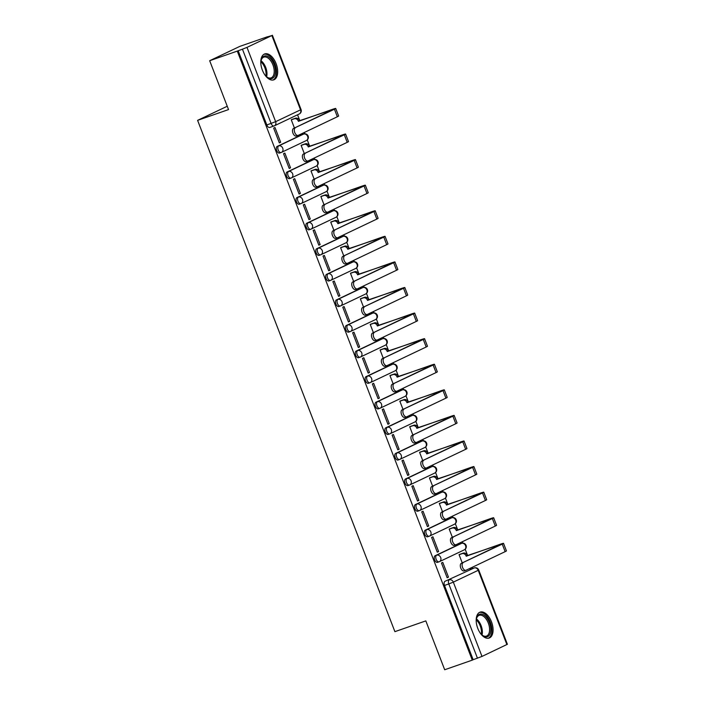 <?xml version="1.0" encoding="UTF-8"?>
<svg xmlns="http://www.w3.org/2000/svg" width="705" height="705" viewBox="0 0 705 705"><rect width="100%" height="100%" fill="white"/><g stroke="black" fill="none" stroke-linecap="round" stroke-linejoin="round"><path stroke-width="1.06" d="M460.233 543.828A3.516 1.939 70.8 0 0 460.118 543.855A3.516 1.939 70.8 0 0 460.012 543.899L435.117 555.743A3.516 1.939 70.8 0 0 434.624 559.858A3.516 1.939 70.8 0 0 437.541 562.343A3.516 1.939 70.8 0 0 437.646 562.299L438.959 561.841M450.363 518.245A3.516 1.939 70.8 0 0 450.248 518.281A3.516 1.939 70.8 0 0 450.142 518.325L425.247 530.16A3.516 1.939 70.8 0 0 424.754 534.275A3.516 1.939 70.8 0 0 427.671 536.761A3.516 1.939 70.8 0 0 427.776 536.716L429.081 536.267M440.484 492.663A3.516 1.939 70.8 0 0 440.378 492.698A3.516 1.939 70.8 0 0 440.264 492.742L415.377 504.577A3.516 1.939 70.8 0 0 414.884 508.693A3.516 1.939 70.8 0 0 417.801 511.178A3.516 1.939 70.8 0 0 417.906 511.134L419.211 510.684M430.614 467.08A3.516 1.939 70.8 0 0 430.508 467.115A3.516 1.939 70.8 0 0 430.394 467.159L405.507 478.995A3.516 1.939 70.8 0 0 405.014 483.11A3.516 1.939 70.8 0 0 407.931 485.595A3.516 1.939 70.8 0 0 408.036 485.551L409.341 485.102M420.744 441.497A3.516 1.939 70.8 0 0 420.629 441.533A3.516 1.939 70.8 0 0 420.524 441.577L395.637 453.412A3.516 1.939 70.8 0 0 395.144 457.527A3.516 1.939 70.8 0 0 398.061 460.021A3.516 1.939 70.8 0 0 398.166 459.977L399.471 459.519M410.874 415.915A3.516 1.939 70.8 0 0 410.759 415.95A3.516 1.939 70.8 0 0 410.654 415.994L385.767 427.829A3.516 1.939 70.8 0 0 385.274 431.945A3.516 1.939 70.8 0 0 388.191 434.439A3.516 1.939 70.8 0 0 388.296 434.395L389.601 433.936M401.004 390.341A3.516 1.939 70.8 0 0 400.889 390.367A3.516 1.939 70.8 0 0 400.784 390.411L375.897 402.255A3.516 1.939 70.8 0 0 375.404 406.371A3.516 1.939 70.8 0 0 378.321 408.856A3.516 1.939 70.8 0 0 378.426 408.812L379.731 408.354M391.134 364.758A3.516 1.939 70.8 0 0 391.019 364.785A3.516 1.939 70.8 0 0 390.914 364.829L366.018 376.673A3.516 1.939 70.8 0 0 365.525 380.788A3.516 1.939 70.8 0 0 368.442 383.273A3.516 1.939 70.8 0 0 368.556 383.229L369.861 382.771M381.264 339.175A3.516 1.939 70.8 0 0 381.149 339.211A3.516 1.939 70.8 0 0 381.044 339.255L356.148 351.09A3.516 1.939 70.8 0 0 355.655 355.205A3.516 1.939 70.8 0 0 358.572 357.691A3.516 1.939 70.8 0 0 358.686 357.646L359.991 357.197M371.394 313.593A3.516 1.939 70.8 0 0 371.279 313.628A3.516 1.939 70.8 0 0 371.174 313.672L346.278 325.507A3.516 1.939 70.8 0 0 345.785 329.623A3.516 1.939 70.8 0 0 348.702 332.108A3.516 1.939 70.8 0 0 348.808 332.064L350.121 331.614M361.515 288.01A3.516 1.939 70.8 0 0 361.409 288.045A3.516 1.939 70.8 0 0 361.304 288.089L336.408 299.925A3.516 1.939 70.8 0 0 335.915 304.04A3.516 1.939 70.8 0 0 338.832 306.525A3.516 1.939 70.8 0 0 338.938 306.481L340.242 306.032M351.645 262.427A3.516 1.939 70.8 0 0 351.539 262.463A3.516 1.939 70.8 0 0 351.425 262.507L326.538 274.342A3.516 1.939 70.8 0 0 326.045 278.457A3.516 1.939 70.8 0 0 328.962 280.951A3.516 1.939 70.8 0 0 329.068 280.907L330.372 280.449M341.775 236.845A3.516 1.939 70.8 0 0 341.669 236.88A3.516 1.939 70.8 0 0 341.555 236.924L316.668 248.759A3.516 1.939 70.8 0 0 316.175 252.883A3.516 1.939 70.8 0 0 319.092 255.369A3.516 1.939 70.8 0 0 319.198 255.325L320.502 254.866M331.905 211.271A3.516 1.939 70.8 0 0 331.791 211.297A3.516 1.939 70.8 0 0 331.685 211.341L306.798 223.185A3.516 1.939 70.8 0 0 306.305 227.301A3.516 1.939 70.8 0 0 309.222 229.786A3.516 1.939 70.8 0 0 309.328 229.742L310.632 229.284M322.035 185.688A3.516 1.939 70.8 0 0 321.921 185.715A3.516 1.939 70.8 0 0 321.815 185.759L296.928 197.603A3.516 1.939 70.8 0 0 296.435 201.718A3.516 1.939 70.8 0 0 299.352 204.203A3.516 1.939 70.8 0 0 299.458 204.159L300.762 203.701M312.165 160.106A3.516 1.939 70.8 0 0 312.051 160.141A3.516 1.939 70.8 0 0 311.945 160.185L287.05 172.02A3.516 1.939 70.8 0 0 286.556 176.135A3.516 1.939 70.8 0 0 289.473 178.621A3.516 1.939 70.8 0 0 289.588 178.576L290.892 178.127M302.295 134.523A3.516 1.939 70.8 0 0 302.181 134.558A3.516 1.939 70.8 0 0 302.075 134.602L277.18 146.437A3.516 1.939 70.8 0 0 276.686 150.553A3.516 1.939 70.8 0 0 279.603 153.038A3.516 1.939 70.8 0 0 279.718 152.994L281.022 152.544M276.096 63.626A13.73 7.561 70.8 0 0 264.727 53.924A13.73 7.561 70.8 0 0 262.375 70.147A13.73 7.561 70.8 0 0 273.751 79.85A13.73 7.561 70.8 0 0 276.096 63.626M491.491 621.828A13.73 7.561 70.8 0 0 480.114 612.125A13.73 7.561 70.8 0 0 477.77 628.349A13.73 7.561 70.8 0 0 489.147 638.051A13.73 7.561 70.8 0 0 491.491 621.828M472.632 568.521L472.174 567.331M467.644 555.584L465.194 549.239M462.833 543.132L462.304 541.748M457.774 530.01L455.315 523.656M452.962 517.549L452.434 516.166M447.895 504.427L445.445 498.074M443.092 491.967L442.564 490.592M438.025 478.845L435.575 472.491M433.223 466.384L432.685 465.009M428.155 453.262L425.705 446.908M423.352 440.801L422.815 439.426M418.285 427.679L415.835 421.326M413.482 415.227L412.945 413.844M408.415 402.097L405.965 395.743M403.613 389.645L403.075 388.261M398.545 376.514L396.095 370.169M393.734 364.062L393.205 362.678M388.675 350.94L386.225 344.586M383.864 338.479L383.335 337.096M378.805 325.357L376.347 319.004M373.994 312.897L373.465 311.522M368.935 299.775L366.477 293.421M364.124 287.314L363.595 285.939M359.056 274.192L356.607 267.838M354.254 261.74L353.725 260.356M349.187 248.609L346.737 242.256M344.384 236.157L343.846 234.774M339.317 223.027L336.867 216.673M334.514 210.575L333.976 209.191M329.446 197.453L326.997 191.099M324.644 184.992L324.106 183.608M319.576 171.87L317.127 165.516M314.774 159.409L314.236 158.026M309.707 146.287L307.257 139.934M304.895 133.827L304.366 132.452M299.837 120.705L297.554 114.8M267.477 36.854L271.874 35.55L246.988 47.385L275.646 121.674L300.541 109.839L271.874 35.55M209.676 60.718L237.277 51.104L472.279 660.136L444.688 669.75L425.829 620.885L394.897 631.654L197.603 120.352L228.535 109.583L209.676 60.718L239.841 46.371L267.442 36.757M506.886 644.582L478.219 570.301L478.73 570.001L507.397 644.282L481.991 656.425L473.161 659.721L444.494 585.441A3.516 1.939 -109.2 0 1 444.987 581.317L474.183 567.983A3.516 1.939 -109.2 0 1 474.289 567.939A3.516 1.939 -109.2 0 1 474.58 567.886M473.161 659.721L472.279 660.136M238.158 50.69L266.816 124.97L275.646 121.674A3.516 2.935 64.6 0 1 274.386 125.816A3.516 2.935 64.6 0 1 274.139 125.922A3.516 1.939 -109.2 0 1 274.033 125.966A3.516 1.939 -109.2 0 1 271.117 123.472L242.45 49.191L237.277 51.104M242.45 49.191L246.988 47.385M280.669 142.26L274.976 127.499L273.655 128.125L279.347 142.886L280.669 142.26L279.295 142.736M302.471 144.807L301.114 145.345L304.304 153.593M290.539 167.834L284.846 153.082L283.525 153.708L289.217 168.469L290.539 167.834L289.165 168.319M312.341 170.39L310.984 170.918L314.174 179.176M300.409 193.417L294.716 178.665L293.395 179.29L299.096 194.042L300.409 193.417L299.035 193.901M322.211 195.972L320.863 196.501L324.044 204.758M310.279 218.999L304.586 204.238L303.265 204.873L308.966 219.625L310.279 218.999L308.905 219.475M332.081 221.546L330.733 222.084L333.914 230.341M320.158 244.582L314.456 229.821L313.143 230.447L318.836 245.208L320.158 244.582L318.775 245.058M341.96 247.129L340.603 247.667L343.784 255.924M330.028 270.165L324.326 255.404L323.013 256.03L328.706 270.79L330.028 270.165L328.645 270.641M351.83 272.712L350.473 273.249L353.654 281.507M339.898 295.748L334.205 280.987L332.883 281.612L338.576 296.373L339.898 295.748L338.523 296.223M361.7 298.294L360.343 298.832L363.533 307.089M349.768 321.33L344.075 306.569L342.753 307.195L348.446 321.956L349.768 321.33L348.393 321.806M371.57 323.877L370.213 324.415L373.403 332.663M359.638 346.904L353.945 332.152L352.623 332.778L358.316 347.539L359.638 346.904L358.263 347.389M381.44 349.46L380.083 349.988L383.273 358.246M369.508 372.487L363.815 357.726L362.493 358.36L368.186 373.112L369.508 372.487L368.133 372.971M391.31 375.034L389.953 375.571L393.143 383.828M379.378 398.069L373.685 383.308L372.363 383.943L378.065 398.695L379.378 398.069L378.003 398.545M401.18 400.616L399.823 401.154L403.013 409.411M389.248 423.652L383.555 408.891L382.233 409.517L387.935 424.278L389.248 423.652L387.873 424.128M411.05 426.199L409.702 426.736L412.883 434.994M399.118 449.235L393.425 434.474L392.112 435.1L397.805 449.861L399.118 449.235L397.743 449.711M420.92 451.782L419.572 452.319L422.753 460.576M408.997 474.817L403.295 460.057L401.982 460.682L407.675 475.443L408.997 474.817L407.613 475.293M430.799 477.364L429.442 477.902L432.623 486.159M418.867 500.391L413.165 485.639L411.852 486.265L417.545 501.026L418.867 500.391L417.492 500.876M440.669 502.947L439.312 503.485L442.493 511.733M428.737 525.974L423.044 511.222L421.722 511.848L427.415 526.609L428.737 525.974L427.362 526.459M450.539 528.53L449.182 529.058L452.372 537.316M438.607 551.557L432.914 536.796L431.592 537.43L437.285 552.182L438.607 551.557L437.232 552.041M460.409 554.104L459.052 554.641L462.242 562.898M448.477 577.139L442.784 562.378L441.462 563.004L447.155 577.765L448.477 577.139L447.102 577.615M227.248 106.252L197.603 120.352M292.601 119.224L291.244 119.762L294.434 128.019M266.816 124.97A3.516 1.939 70.8 0 0 269.733 127.464A3.516 1.939 70.8 0 0 269.839 127.411L273.919 125.992M295.333 127.816A4.045 2.23 70.8 0 0 294.725 132.434A4.045 2.23 70.8 0 0 298.127 135.413A4.045 2.23 70.8 0 0 298.25 135.36L337.343 116.766L334.434 109.222L293.536 128.442L333.588 109.284L298.321 121.101A3.516 2.935 -115.4 0 0 294.276 118.784L291.271 119.832M297.995 135.448L296.444 135.986A4.045 2.23 -109.2 0 1 296.32 136.039A4.045 2.23 -109.2 0 1 292.919 133.06A4.045 2.23 -109.2 0 1 293.536 128.442M298.409 121.348L331.87 109.548A8.892 0.449 158.9 0 1 335.721 108.464A8.892 0.449 158.9 0 1 334.434 109.222M291.747 119.524L295.421 118.246A3.516 2.935 64.6 0 1 299.458 120.555L299.555 120.802M335.721 108.464L338.629 116.008A8.892 0.449 158.9 0 1 337.343 116.766M260.815 63.089A11.879 6.548 -109.2 0 1 261.114 60.269A11.879 6.548 -109.2 0 1 267.398 56.277A11.879 6.548 -109.2 0 1 275.408 70.359A11.879 6.548 -109.2 0 1 268.861 78.273A11.879 6.548 -109.2 0 1 266.983 77.118A11.879 6.548 -109.2 0 1 265.001 75.1M266.666 76.863A10.998 6.063 70.8 0 0 268.111 77.7A10.998 6.063 70.8 0 0 271.055 77.903A10.998 6.063 70.8 0 0 273.84 67.962A10.998 6.063 70.8 0 0 266.763 57.334A10.998 6.063 70.8 0 0 263.82 57.131A10.998 6.063 70.8 0 0 261.035 60.665M272.87 80.053A13.642 7.517 70.8 0 0 276.016 67.583A13.642 7.517 70.8 0 0 267.292 54.646A13.642 7.517 70.8 0 0 263.908 54.311M476.21 621.281A11.879 6.548 -109.2 0 1 476.501 618.47A11.879 6.548 -109.2 0 1 482.793 614.478A11.879 6.548 -109.2 0 1 490.795 628.56A11.879 6.548 -109.2 0 1 484.247 636.474A11.879 6.548 -109.2 0 1 482.37 635.32A11.879 6.548 -109.2 0 1 480.387 633.301M482.061 635.064A10.998 6.063 70.8 0 0 483.507 635.892A10.998 6.063 70.8 0 0 486.441 636.104A10.998 6.063 70.8 0 0 489.226 626.163A10.998 6.063 70.8 0 0 482.149 615.527A10.998 6.063 70.8 0 0 479.206 615.324A10.998 6.063 70.8 0 0 476.421 618.867M488.265 638.254A13.642 7.517 70.8 0 0 491.411 625.784A13.642 7.517 70.8 0 0 482.678 612.848A13.642 7.517 70.8 0 0 479.303 612.513M305.203 153.399A4.045 2.23 70.8 0 0 304.595 158.017A4.045 2.23 70.8 0 0 307.997 160.987A4.045 2.23 70.8 0 0 308.12 160.943L347.212 142.348L344.304 134.805L303.406 154.025L343.458 134.867L308.191 146.684A3.516 2.935 -115.4 0 0 304.146 144.366L301.141 145.415M307.865 161.031L306.314 161.568A4.045 2.23 -109.2 0 1 306.19 161.621A4.045 2.23 -109.2 0 1 302.798 158.643A4.045 2.23 -109.2 0 1 303.406 154.025M308.279 146.931L341.74 135.131A8.892 0.449 158.9 0 1 345.591 134.047A8.892 0.449 158.9 0 1 344.304 134.805M301.617 145.107L305.291 143.82A3.516 2.935 64.6 0 1 309.328 146.138L309.425 146.384M345.591 134.047L348.499 141.59A8.892 0.449 158.9 0 1 347.212 142.348M315.082 178.982A4.045 2.23 70.8 0 0 314.465 183.6A4.045 2.23 70.8 0 0 317.867 186.569A4.045 2.23 70.8 0 0 317.99 186.525L357.082 167.931L354.174 160.387L313.276 179.608L353.328 160.449L318.061 172.258A3.516 2.935 -115.4 0 0 314.016 169.949L311.02 170.998M317.735 186.613L316.184 187.151A4.045 2.23 -109.2 0 1 316.06 187.204A4.045 2.23 -109.2 0 1 312.668 184.225A4.045 2.23 -109.2 0 1 313.276 179.608M318.158 172.505L351.61 160.714A8.892 0.449 158.9 0 1 355.461 159.621A8.892 0.449 158.9 0 1 354.174 160.387M311.487 170.68L315.161 169.403A3.516 2.935 64.6 0 1 319.206 171.72L319.294 171.967M355.461 159.621L358.369 167.164A8.892 0.449 158.9 0 1 357.082 167.931M324.952 204.556A4.045 2.23 70.8 0 0 324.335 209.182A4.045 2.23 70.8 0 0 327.737 212.152A4.045 2.23 70.8 0 0 327.86 212.099L366.952 193.514L364.044 185.97L323.146 205.19L363.198 186.032L327.931 197.841A3.516 2.935 -115.4 0 0 323.895 195.532L320.89 196.572M327.605 212.187L326.054 212.734A4.045 2.23 -109.2 0 1 325.93 212.778A4.045 2.23 -109.2 0 1 322.537 209.808A4.045 2.23 -109.2 0 1 323.146 205.19M328.028 198.087L361.48 186.296A8.892 0.449 158.9 0 1 365.331 185.203A8.892 0.449 158.9 0 1 364.044 185.97M321.357 196.263L325.031 194.985A3.516 2.935 64.6 0 1 329.076 197.303L329.164 197.55M365.331 185.203L368.239 192.747A8.892 0.449 158.9 0 1 366.952 193.514M334.822 230.138A4.045 2.23 70.8 0 0 334.214 234.765A4.045 2.23 70.8 0 0 337.607 237.735A4.045 2.23 70.8 0 0 337.73 237.682L376.822 219.088L373.914 211.553L333.016 230.773L373.068 211.615L337.801 223.423A3.516 2.935 -115.4 0 0 333.765 221.114L330.76 222.154M337.475 237.77L335.933 238.308A4.045 2.23 -109.2 0 1 335.8 238.361A4.045 2.23 -109.2 0 1 332.407 235.391A4.045 2.23 -109.2 0 1 333.016 230.773M337.898 223.67L371.35 211.879A8.892 0.449 158.9 0 1 375.201 210.786A8.892 0.449 158.9 0 1 373.914 211.553M331.235 221.846L334.901 220.568A3.516 2.935 64.6 0 1 338.946 222.877L339.043 223.124M375.201 210.786L378.109 218.33A8.892 0.449 158.9 0 1 376.822 219.088M344.692 255.721A4.045 2.23 70.8 0 0 344.084 260.339A4.045 2.23 70.8 0 0 347.477 263.317A4.045 2.23 70.8 0 0 347.6 263.265L386.692 244.67L383.784 237.127L342.886 256.347L382.938 237.188L347.671 249.006A3.516 2.935 -115.4 0 0 343.635 246.688L340.63 247.737M347.345 263.353L345.802 263.89A4.045 2.23 -109.2 0 1 345.679 263.943A4.045 2.23 -109.2 0 1 342.277 260.973A4.045 2.23 -109.2 0 1 342.886 256.347M347.768 249.253L381.22 237.453A8.892 0.449 158.9 0 1 385.071 236.369A8.892 0.449 158.9 0 1 383.784 237.127M341.105 247.429L344.78 246.151A3.516 2.935 64.6 0 1 348.816 248.46L348.913 248.706M385.071 236.369L387.988 243.912A8.892 0.449 158.9 0 1 386.692 244.67M354.562 281.304A4.045 2.23 70.8 0 0 353.954 285.922A4.045 2.23 70.8 0 0 357.347 288.9A4.045 2.23 70.8 0 0 357.47 288.847L396.571 270.253L393.654 262.709L352.756 281.93L392.808 262.771L357.541 274.589A3.516 2.935 -115.4 0 0 353.505 272.271L350.5 273.32M357.224 288.935L355.673 289.473A4.045 2.23 -109.2 0 1 355.549 289.526A4.045 2.23 -109.2 0 1 352.148 286.547A4.045 2.23 -109.2 0 1 352.756 281.93M357.638 274.835L391.099 263.036A8.892 0.449 158.9 0 1 394.941 261.952A8.892 0.449 158.9 0 1 393.654 262.709M350.975 273.011L354.65 271.733A3.516 2.935 64.6 0 1 358.686 274.042L358.783 274.289M394.941 261.952L397.858 269.495A8.892 0.449 158.9 0 1 396.571 270.253M364.432 306.887A4.045 2.23 70.8 0 0 363.824 311.504A4.045 2.23 70.8 0 0 367.217 314.483A4.045 2.23 70.8 0 0 367.34 314.43L406.441 295.836L403.524 288.292L362.634 307.512L402.678 288.354L367.411 300.171A3.516 2.935 -115.4 0 0 363.375 297.854L360.37 298.902M367.094 314.518L365.543 315.056A4.045 2.23 -109.2 0 1 365.419 315.109A4.045 2.23 -109.2 0 1 362.017 312.13A4.045 2.23 -109.2 0 1 362.634 307.512M367.508 300.418L400.969 288.618A8.892 0.449 158.9 0 1 404.82 287.534A8.892 0.449 158.9 0 1 403.524 288.292M360.845 298.594L364.52 297.307A3.516 2.935 64.6 0 1 368.556 299.625L368.653 299.872M404.82 287.534L407.728 295.078A8.892 0.449 158.9 0 1 406.441 295.836M374.302 332.469A4.045 2.23 70.8 0 0 373.694 337.087A4.045 2.23 70.8 0 0 377.087 340.057A4.045 2.23 70.8 0 0 377.219 340.013L416.311 321.418L413.403 313.875L372.504 333.095L412.548 313.937L377.29 325.754A3.516 2.935 -115.4 0 0 373.245 323.436L370.24 324.485M376.964 340.101L375.412 340.638A4.045 2.23 -109.2 0 1 375.289 340.691A4.045 2.23 -109.2 0 1 371.887 337.713A4.045 2.23 -109.2 0 1 372.504 333.095M377.378 325.992L410.839 314.201A8.892 0.449 158.9 0 1 414.69 313.117A8.892 0.449 158.9 0 1 413.403 313.875M370.715 324.177L374.39 322.89A3.516 2.935 64.6 0 1 378.426 325.208L378.523 325.454M414.69 313.117L417.598 320.66A8.892 0.449 158.9 0 1 416.311 321.418M384.172 358.052A4.045 2.23 70.8 0 0 383.564 362.67A4.045 2.23 70.8 0 0 386.966 365.639A4.045 2.23 70.8 0 0 387.089 365.595L426.181 347.001L423.273 339.457L382.374 358.678L422.427 339.519L387.16 351.328A3.516 2.935 -115.4 0 0 383.115 349.019L380.11 350.068M386.833 365.683L385.282 366.221A4.045 2.23 -109.2 0 1 385.159 366.274A4.045 2.23 -109.2 0 1 381.766 363.295A4.045 2.23 -109.2 0 1 382.374 358.678M387.248 351.575L420.709 339.784A8.892 0.449 158.9 0 1 424.56 338.691A8.892 0.449 158.9 0 1 423.273 339.457M380.585 349.75L384.26 348.473A3.516 2.935 64.6 0 1 388.296 350.79L388.393 351.037M424.56 338.691L427.468 346.234A8.892 0.449 158.9 0 1 426.181 347.001M394.042 383.626A4.045 2.23 70.8 0 0 393.434 388.252A4.045 2.23 70.8 0 0 396.836 391.222A4.045 2.23 70.8 0 0 396.959 391.169L436.051 372.584L433.143 365.04L392.244 384.26L432.297 365.102L397.03 376.911A3.516 2.935 -115.4 0 0 392.985 374.602L389.988 375.642M396.704 391.257L395.152 391.804A4.045 2.23 -109.2 0 1 395.029 391.848A4.045 2.23 -109.2 0 1 391.636 388.878A4.045 2.23 -109.2 0 1 392.244 384.26M397.126 377.157L430.579 365.366A8.892 0.449 158.9 0 1 434.43 364.274A8.892 0.449 158.9 0 1 433.143 365.04M390.455 375.333L394.13 374.055A3.516 2.935 64.6 0 1 398.175 376.373L398.263 376.611M434.43 364.274L437.338 371.817A8.892 0.449 158.9 0 1 436.051 372.584M403.921 409.208A4.045 2.23 70.8 0 0 403.304 413.826A4.045 2.23 70.8 0 0 406.706 416.805A4.045 2.23 70.8 0 0 406.829 416.752L445.921 398.158L443.013 390.614L402.114 409.834L442.167 390.685L406.9 402.493A3.516 2.935 -115.4 0 0 402.863 400.184L399.858 401.224M406.574 416.84L405.023 417.378A4.045 2.23 -109.2 0 1 404.899 417.43A4.045 2.23 -109.2 0 1 401.506 414.461A4.045 2.23 -109.2 0 1 402.114 409.834M406.996 402.74L440.449 390.949A8.892 0.449 158.9 0 1 444.3 389.856A8.892 0.449 158.9 0 1 443.013 390.614M400.325 400.916L404 399.638A3.516 2.935 64.6 0 1 408.045 401.947L408.133 402.194M444.3 389.856L447.208 397.4A8.892 0.449 158.9 0 1 445.921 398.158M413.791 434.791A4.045 2.23 70.8 0 0 413.174 439.409A4.045 2.23 70.8 0 0 416.576 442.387A4.045 2.23 70.8 0 0 416.699 442.335L455.791 423.74L452.883 416.197L411.984 435.417L452.037 416.258L416.77 428.076A3.516 2.935 -115.4 0 0 412.733 425.758L409.728 426.807M416.443 442.423L414.892 442.96A4.045 2.23 -109.2 0 1 414.769 443.013A4.045 2.23 -109.2 0 1 411.376 440.043A4.045 2.23 -109.2 0 1 411.984 435.417M416.867 428.323L450.319 416.523A8.892 0.449 158.9 0 1 454.17 415.439A8.892 0.449 158.9 0 1 452.883 416.197M410.195 426.499L413.87 425.221A3.516 2.935 64.6 0 1 417.915 427.53L418.012 427.776M454.17 415.439L457.078 422.982A8.892 0.449 158.9 0 1 455.791 423.74M423.661 460.374A4.045 2.23 70.8 0 0 423.053 464.992A4.045 2.23 70.8 0 0 426.446 467.97A4.045 2.23 70.8 0 0 426.569 467.917L465.661 449.323L462.753 441.779L421.854 461L461.907 441.841L426.64 453.659A3.516 2.935 -115.4 0 0 422.603 451.341L419.598 452.39M426.313 468.005L424.771 468.543A4.045 2.23 -109.2 0 1 424.639 468.596A4.045 2.23 -109.2 0 1 421.246 465.617A4.045 2.23 -109.2 0 1 421.854 461M426.736 453.905L460.189 442.106A8.892 0.449 158.9 0 1 464.04 441.022A8.892 0.449 158.9 0 1 462.753 441.779M420.074 452.081L423.749 450.803A3.516 2.935 64.6 0 1 427.785 453.112L427.882 453.359M464.04 441.022L466.957 448.565A8.892 0.449 158.9 0 1 465.661 449.323M433.531 485.957A4.045 2.23 70.8 0 0 432.923 490.574A4.045 2.23 70.8 0 0 436.316 493.553A4.045 2.23 70.8 0 0 436.439 493.5L475.531 474.906L472.623 467.362L431.724 486.582L471.777 467.424L436.51 479.241A3.516 2.935 -115.4 0 0 432.473 476.924L429.468 477.972M436.192 493.588L434.641 494.126A4.045 2.23 -109.2 0 1 434.518 494.179A4.045 2.23 -109.2 0 1 431.116 491.2A4.045 2.23 -109.2 0 1 431.724 486.582M436.606 479.488L470.059 467.688A8.892 0.449 158.9 0 1 473.91 466.604A8.892 0.449 158.9 0 1 472.623 467.362M429.944 477.664L433.619 476.377A3.516 2.935 64.6 0 1 437.655 478.695L437.752 478.942M473.91 466.604L476.827 474.148A8.892 0.449 158.9 0 1 475.531 474.906M443.401 511.539A4.045 2.23 70.8 0 0 442.793 516.157A4.045 2.23 70.8 0 0 446.186 519.127A4.045 2.23 70.8 0 0 446.309 519.083L485.41 500.488L482.493 492.945L441.603 512.165L481.647 493.007L446.38 504.824A3.516 2.935 -115.4 0 0 442.343 502.506L439.338 503.555M446.062 519.171L444.511 519.708A4.045 2.23 -109.2 0 1 444.388 519.761A4.045 2.23 -109.2 0 1 440.986 516.783A4.045 2.23 -109.2 0 1 441.603 512.165M446.476 505.062L479.938 493.271A8.892 0.449 158.9 0 1 483.78 492.187A8.892 0.449 158.9 0 1 482.493 492.945M439.814 503.238L443.489 501.96A3.516 2.935 64.6 0 1 447.525 504.278L447.622 504.524M483.78 492.187L486.697 499.73A8.892 0.449 158.9 0 1 485.41 500.488M453.271 537.113A4.045 2.23 70.8 0 0 452.663 541.74A4.045 2.23 70.8 0 0 456.056 544.709A4.045 2.23 70.8 0 0 456.179 544.657L495.28 526.071L492.363 518.527L451.473 537.748L491.517 518.589L456.25 530.398A3.516 2.935 -115.4 0 0 452.213 528.089L449.208 529.138M455.932 544.745L454.381 545.291A4.045 2.23 -109.2 0 1 454.258 545.335A4.045 2.23 -109.2 0 1 450.856 542.365A4.045 2.23 -109.2 0 1 451.473 537.748M456.346 530.645L489.808 518.854A8.892 0.449 158.9 0 1 493.659 517.761A8.892 0.449 158.9 0 1 492.363 518.527M449.684 528.821L453.359 527.543A3.516 2.935 64.6 0 1 457.395 529.86L457.492 530.107M493.659 517.761L496.567 525.304A8.892 0.449 158.9 0 1 495.28 526.071M463.141 562.696A4.045 2.23 70.8 0 0 462.533 567.322A4.045 2.23 70.8 0 0 465.935 570.292A4.045 2.23 70.8 0 0 466.058 570.239L505.15 551.654L502.242 544.11L461.343 563.33L501.396 544.172L466.128 555.981A3.516 2.935 -115.4 0 0 462.083 553.672L459.078 554.712M465.802 570.327L464.251 570.874A4.045 2.23 -109.2 0 1 464.128 570.918A4.045 2.23 -109.2 0 1 460.726 567.948A4.045 2.23 -109.2 0 1 461.343 563.33M466.216 556.227L499.678 544.436A8.892 0.449 158.9 0 1 503.529 543.343A8.892 0.449 158.9 0 1 502.242 544.11M459.554 554.403L463.229 553.125A3.516 2.935 64.6 0 1 467.265 555.443L467.362 555.681M503.529 543.343L506.437 550.887A8.892 0.449 158.9 0 1 505.15 551.654M464.066 549.926A3.516 2.935 -115.4 0 0 464.313 549.829L439.426 561.665A3.516 2.935 -115.4 0 1 439.18 561.77A3.516 1.939 -109.2 0 1 439.065 561.814A3.516 1.939 -109.2 0 1 436.148 559.321A3.516 1.939 -109.2 0 1 436.642 555.205L461.537 543.37A3.516 1.939 -109.2 0 1 461.643 543.326A3.516 1.939 -109.2 0 1 461.934 543.264M435.117 555.743L436.642 555.205A3.516 2.935 64.6 0 1 440.687 557.523A3.516 2.935 -115.4 0 1 439.426 561.665A3.516 3.516 0 0 1 439.065 561.814L437.541 562.343M454.196 524.353A3.516 2.935 -115.4 0 0 454.443 524.247L429.548 536.082A3.516 2.935 -115.4 0 1 429.301 536.188A3.516 1.939 -109.2 0 1 429.195 536.232A3.516 1.939 -109.2 0 1 426.278 533.747A3.516 1.939 -109.2 0 1 426.772 529.631L451.667 517.787A3.516 1.939 -109.2 0 1 451.773 517.743A3.516 1.939 -109.2 0 1 452.064 517.69M425.247 530.16L426.772 529.631A3.516 2.935 64.6 0 1 430.817 531.94A3.516 2.935 -115.4 0 1 429.548 536.082A3.516 3.516 0 0 1 429.195 536.232L427.671 536.761M444.326 498.77A3.516 2.935 -115.4 0 0 444.573 498.664L419.678 510.508A3.516 2.935 -115.4 0 1 419.431 510.605A3.516 1.939 -109.2 0 1 419.325 510.649A3.516 1.939 -109.2 0 1 416.408 508.164A3.516 1.939 -109.2 0 1 416.902 504.049L441.797 492.205A3.516 1.939 -109.2 0 1 441.903 492.161A3.516 1.939 -109.2 0 1 442.194 492.108M415.377 504.577L416.902 504.049A3.516 2.935 64.6 0 1 420.938 506.357A3.516 2.935 -115.4 0 1 419.678 510.508A3.516 3.516 0 0 1 419.325 510.649L417.801 511.178M434.456 473.187A3.516 2.935 -115.4 0 0 434.703 473.081L409.808 484.925A3.516 2.935 -115.4 0 1 409.561 485.022A3.516 1.939 -109.2 0 1 409.455 485.066A3.516 1.939 -109.2 0 1 406.538 482.581A3.516 1.939 -109.2 0 1 407.032 478.466L431.918 466.631A3.516 1.939 -109.2 0 1 432.033 466.587A3.516 1.939 -109.2 0 1 432.324 466.525M405.507 478.995L407.032 478.466A3.516 2.935 64.6 0 1 411.068 480.775A3.516 2.935 -115.4 0 1 409.808 484.925A3.516 3.516 0 0 1 409.455 485.066L407.931 485.595M424.586 447.605A3.516 2.935 -115.4 0 0 424.824 447.508L399.938 459.343A3.516 2.935 -115.4 0 1 399.691 459.44A3.516 1.939 -109.2 0 1 399.585 459.484A3.516 1.939 -109.2 0 1 396.668 456.999A3.516 1.939 -109.2 0 1 397.162 452.883L422.048 441.048A3.516 1.939 -109.2 0 1 422.163 441.004A3.516 1.939 -109.2 0 1 422.454 440.942M395.637 453.412L397.162 452.883A3.516 2.935 64.6 0 1 401.198 455.201A3.516 2.935 -115.4 0 1 399.938 459.343A3.516 3.516 0 0 1 399.585 459.484L398.061 460.021M414.707 422.022A3.516 2.935 -115.4 0 0 414.954 421.925L390.068 433.76A3.516 2.935 -115.4 0 1 389.821 433.857A3.516 1.939 -109.2 0 1 389.715 433.901A3.516 1.939 -109.2 0 1 386.798 431.416A3.516 1.939 -109.2 0 1 387.292 427.3L412.178 415.465A3.516 1.939 -109.2 0 1 412.284 415.421A3.516 1.939 -109.2 0 1 412.575 415.36M385.767 427.829L387.292 427.3A3.516 2.935 64.6 0 1 391.328 429.618A3.516 2.935 -115.4 0 1 390.068 433.76A3.516 3.516 0 0 1 389.715 433.901L388.191 434.439M404.837 396.439A3.516 2.935 -115.4 0 0 405.084 396.342L380.198 408.177A3.516 2.935 -115.4 0 1 379.951 408.283A3.516 1.939 -109.2 0 1 379.845 408.327A3.516 1.939 -109.2 0 1 376.928 405.833A3.516 1.939 -109.2 0 1 377.422 401.718L402.308 389.883A3.516 1.939 -109.2 0 1 402.414 389.839A3.516 1.939 -109.2 0 1 402.705 389.777M375.897 402.255L377.422 401.718A3.516 2.935 64.6 0 1 381.458 404.036A3.516 2.935 -115.4 0 1 380.198 408.177A3.516 3.516 0 0 1 379.845 408.327L378.321 408.856M394.967 370.856A3.516 2.935 -115.4 0 0 395.214 370.76L370.328 382.595A3.516 2.935 -115.4 0 1 370.081 382.7A3.516 1.939 -109.2 0 1 369.966 382.744A3.516 1.939 -109.2 0 1 367.058 380.251A3.516 1.939 -109.2 0 1 367.552 376.135L392.438 364.3A3.516 1.939 -109.2 0 1 392.544 364.256A3.516 1.939 -109.2 0 1 392.835 364.203M366.018 376.673L367.552 376.135A3.516 2.935 64.6 0 1 371.588 378.453A3.516 2.935 -115.4 0 1 370.328 382.595A3.516 3.516 0 0 1 369.966 382.744L368.442 383.273M385.097 345.283A3.516 2.935 -115.4 0 0 385.344 345.177L360.458 357.012A3.516 2.935 -115.4 0 1 360.211 357.118A3.516 1.939 -109.2 0 1 360.096 357.162A3.516 1.939 -109.2 0 1 357.179 354.677A3.516 1.939 -109.2 0 1 357.673 350.561L382.568 338.717A3.516 1.939 -109.2 0 1 382.674 338.673A3.516 1.939 -109.2 0 1 382.965 338.62M356.148 351.09L357.673 350.561A3.516 2.935 64.6 0 1 361.718 352.87A3.516 2.935 -115.4 0 1 360.458 357.012A3.516 3.516 0 0 1 360.096 357.162L358.572 357.691M375.227 319.7A3.516 2.935 -115.4 0 0 375.474 319.594L350.579 331.438A3.516 2.935 -115.4 0 1 350.341 331.535A3.516 1.939 -109.2 0 1 350.226 331.579A3.516 1.939 -109.2 0 1 347.309 329.094A3.516 1.939 -109.2 0 1 347.803 324.979L372.698 313.135A3.516 1.939 -109.2 0 1 372.804 313.09A3.516 1.939 -109.2 0 1 373.095 313.038M346.278 325.507L347.803 324.979A3.516 2.935 64.6 0 1 351.848 327.287A3.516 2.935 -115.4 0 1 350.579 331.438A3.516 3.516 0 0 1 350.226 331.579L348.702 332.108M365.357 294.117A3.516 2.935 -115.4 0 0 365.604 294.011L340.709 305.855A3.516 2.935 -115.4 0 1 340.462 305.952A3.516 1.939 -109.2 0 1 340.356 305.996A3.516 1.939 -109.2 0 1 337.439 303.511A3.516 1.939 -109.2 0 1 337.933 299.396L362.828 287.561A3.516 1.939 -109.2 0 1 362.934 287.517A3.516 1.939 -109.2 0 1 363.225 287.455M336.408 299.925L337.933 299.396A3.516 2.935 64.6 0 1 341.978 301.705A3.516 2.935 -115.4 0 1 340.709 305.855A3.516 3.516 0 0 1 340.356 305.996L338.832 306.525M355.487 268.535A3.516 2.935 -115.4 0 0 355.734 268.438L330.839 280.273A3.516 2.935 -115.4 0 1 330.592 280.37A3.516 1.939 -109.2 0 1 330.486 280.414A3.516 1.939 -109.2 0 1 327.569 277.929A3.516 1.939 -109.2 0 1 328.063 273.813L352.949 261.978A3.516 1.939 -109.2 0 1 353.064 261.934A3.516 1.939 -109.2 0 1 353.355 261.872M326.538 274.342L328.063 273.813A3.516 2.935 64.6 0 1 332.099 276.131A3.516 2.935 -115.4 0 1 330.839 280.273A3.516 3.516 0 0 1 330.486 280.414L328.962 280.951M345.617 242.952A3.516 2.935 -115.4 0 0 345.864 242.855L320.969 254.69A3.516 2.935 -115.4 0 1 320.722 254.787A3.516 1.939 -109.2 0 1 320.616 254.84A3.516 1.939 -109.2 0 1 317.699 252.346A3.516 1.939 -109.2 0 1 318.193 248.231L343.079 236.395A3.516 1.939 -109.2 0 1 343.194 236.351A3.516 1.939 -109.2 0 1 343.485 236.29M316.668 248.759L318.193 248.231A3.516 2.935 64.6 0 1 322.229 250.548A3.516 2.935 -115.4 0 1 320.969 254.69A3.516 3.516 0 0 1 320.616 254.84L319.092 255.369M335.739 217.369A3.516 2.935 -115.4 0 0 335.985 217.272L311.099 229.107A3.516 2.935 -115.4 0 1 310.852 229.213A3.516 1.939 -109.2 0 1 310.746 229.257A3.516 1.939 -109.2 0 1 307.829 226.763A3.516 1.939 -109.2 0 1 308.323 222.648L333.209 210.813A3.516 1.939 -109.2 0 1 333.324 210.769A3.516 1.939 -109.2 0 1 333.615 210.707M306.798 223.185L308.323 222.648A3.516 2.935 64.6 0 1 312.359 224.965A3.516 2.935 -115.4 0 1 311.099 229.107A3.516 3.516 0 0 1 310.746 229.257L309.222 229.786M325.869 191.795A3.516 2.935 -115.4 0 0 326.115 191.69L301.229 203.525A3.516 2.935 -115.4 0 1 300.982 203.63A3.516 1.939 -109.2 0 1 300.876 203.674A3.516 1.939 -109.2 0 1 297.959 201.189A3.516 1.939 -109.2 0 1 298.453 197.065L323.339 185.23A3.516 1.939 -109.2 0 1 323.445 185.186A3.516 1.939 -109.2 0 1 323.736 185.133M296.928 197.603L298.453 197.065A3.516 2.935 64.6 0 1 302.489 199.383A3.516 2.935 -115.4 0 1 301.229 203.525A3.516 3.516 0 0 1 300.876 203.674L299.352 204.203M315.999 166.213A3.516 2.935 -115.4 0 0 316.245 166.107L291.359 177.942A3.516 2.935 -115.4 0 1 291.112 178.048A3.516 1.939 -109.2 0 1 291.006 178.092A3.516 1.939 -109.2 0 1 288.089 175.607A3.516 1.939 -109.2 0 1 288.583 171.491L313.469 159.647A3.516 1.939 -109.2 0 1 313.575 159.603A3.516 1.939 -109.2 0 1 313.866 159.55M287.05 172.02L288.583 171.491A3.516 2.935 64.6 0 1 292.619 173.8A3.516 2.935 -115.4 0 1 291.359 177.942A3.516 3.516 0 0 1 291.006 178.092L289.473 178.621M306.129 140.63A3.516 2.935 -115.4 0 0 306.375 140.524L281.489 152.368A3.516 2.935 -115.4 0 1 281.242 152.465A3.516 1.939 -109.2 0 1 281.128 152.509A3.516 1.939 -109.2 0 1 278.211 150.024A3.516 1.939 -109.2 0 1 278.704 145.909L303.599 134.073A3.516 1.939 -109.2 0 1 303.705 134.02A3.516 1.939 -109.2 0 1 303.996 133.968M277.18 146.437L278.704 145.909A3.516 2.935 64.6 0 1 282.749 148.217A3.516 2.935 -115.4 0 1 281.489 152.368A3.516 3.516 0 0 1 281.128 152.509L279.603 153.038M444.987 581.317L474.183 567.983A3.516 2.935 -115.4 0 1 478.219 570.301L453.333 582.136L481.991 656.425M460.012 543.899L461.537 543.37A3.516 2.935 -115.4 0 1 465.573 545.688A3.516 2.935 -115.4 0 1 464.313 549.829A3.516 3.516 0 0 0 466.058 545.317A3.516 3.516 0 0 0 461.643 543.326L460.118 543.855M450.142 518.325L451.667 517.787A3.516 2.935 -115.4 0 1 455.703 520.105A3.516 2.935 -115.4 0 1 454.443 524.247A3.516 3.516 0 0 0 456.188 519.735A3.516 3.516 0 0 0 451.773 517.743L450.248 518.281M440.264 492.742L441.797 492.205A3.516 2.935 -115.4 0 1 445.833 494.522A3.516 2.935 -115.4 0 1 444.573 498.664A3.516 3.516 0 0 0 446.318 494.152A3.516 3.516 0 0 0 441.903 492.161L440.378 492.698M430.394 467.159L431.918 466.631A3.516 2.935 -115.4 0 1 435.963 468.94A3.516 2.935 -115.4 0 1 434.703 473.081A3.516 3.516 0 0 0 436.448 468.569A3.516 3.516 0 0 0 432.033 466.587L430.508 467.115M420.524 441.577L422.048 441.048A3.516 2.935 -115.4 0 1 426.093 443.357A3.516 2.935 -115.4 0 1 424.824 447.508A3.516 3.516 0 0 0 426.569 442.987A3.516 3.516 0 0 0 422.163 441.004L420.629 441.533M410.654 415.994L412.178 415.465A3.516 2.935 -115.4 0 1 416.223 417.774A3.516 2.935 -115.4 0 1 414.954 421.925A3.516 3.516 0 0 0 416.699 417.404A3.516 3.516 0 0 0 412.284 415.421L410.759 415.95M400.784 390.411L402.308 389.883A3.516 2.935 -115.4 0 1 406.344 392.2A3.516 2.935 -115.4 0 1 405.084 396.342A3.516 3.516 0 0 0 406.829 391.83A3.516 3.516 0 0 0 402.414 389.839L400.889 390.367M390.914 364.829L392.438 364.3A3.516 2.935 -115.4 0 1 396.474 366.618A3.516 2.935 -115.4 0 1 395.214 370.76A3.516 3.516 0 0 0 396.959 366.248A3.516 3.516 0 0 0 392.544 364.256L391.019 364.785M381.044 339.255L382.568 338.717A3.516 2.935 -115.4 0 1 386.604 341.035A3.516 2.935 -115.4 0 1 385.344 345.177A3.516 3.516 0 0 0 387.089 340.665A3.516 3.516 0 0 0 382.674 338.673L381.149 339.211M371.174 313.672L372.698 313.135A3.516 2.935 -115.4 0 1 376.734 315.452A3.516 2.935 -115.4 0 1 375.474 319.594A3.516 3.516 0 0 0 377.219 315.082A3.516 3.516 0 0 0 372.804 313.09L371.279 313.628M361.304 288.089L362.828 287.561A3.516 2.935 -115.4 0 1 366.864 289.87A3.516 2.935 -115.4 0 1 365.604 294.011A3.516 3.516 0 0 0 367.349 289.499A3.516 3.516 0 0 0 362.934 287.517L361.409 288.045M351.425 262.507L352.949 261.978A3.516 2.935 -115.4 0 1 356.994 264.287A3.516 2.935 -115.4 0 1 355.734 268.438A3.516 3.516 0 0 0 357.479 263.917A3.516 3.516 0 0 0 353.064 261.934L351.539 262.463M341.555 236.924L343.079 236.395A3.516 2.935 -115.4 0 1 347.124 238.704A3.516 2.935 -115.4 0 1 345.864 242.855A3.516 3.516 0 0 0 347.6 238.334A3.516 3.516 0 0 0 343.194 236.351L341.669 236.88M331.685 211.341L333.209 210.813A3.516 2.935 -115.4 0 1 337.254 213.13A3.516 2.935 -115.4 0 1 335.985 217.272A3.516 3.516 0 0 0 337.73 212.76A3.516 3.516 0 0 0 333.324 210.769L331.791 211.297M321.815 185.759L323.339 185.23A3.516 2.935 -115.4 0 1 327.376 187.548A3.516 2.935 -115.4 0 1 326.115 191.69A3.516 3.516 0 0 0 327.86 187.178A3.516 3.516 0 0 0 323.445 185.186L321.921 185.715M311.945 160.185L313.469 159.647A3.516 2.935 -115.4 0 1 317.506 161.965A3.516 2.935 -115.4 0 1 316.245 166.107A3.516 3.516 0 0 0 317.99 161.595A3.516 3.516 0 0 0 313.575 159.603L312.051 160.141M302.075 134.602L303.599 134.073A3.516 2.935 -115.4 0 1 307.636 136.382A3.516 2.935 -115.4 0 1 306.375 140.524A3.516 3.516 0 0 0 308.12 136.012A3.516 3.516 0 0 0 303.705 134.02L302.181 134.558M444.494 585.441L448.794 583.943A3.516 1.939 -109.2 0 1 449.288 579.827A3.516 2.935 -115.4 0 1 453.333 582.136L448.794 583.943L477.461 658.223M301.053 109.531L300.541 109.839A3.516 2.935 64.6 0 1 299.281 113.981A3.516 3.516 0 0 0 301.053 109.531L272.386 35.25M299.458 120.555L298.321 121.101M330.945 110.65L330.724 110.095M295.421 118.246L294.276 118.784M261.017 60.718A10.998 6.063 -109.2 0 1 266.631 76.827M265.891 76.122A10.637 5.86 70.8 0 0 260.885 61.732M476.413 618.92A10.998 6.063 -109.2 0 1 482.017 635.029M481.286 634.324A10.637 5.86 70.8 0 0 476.272 619.924M309.328 146.138L308.191 146.684M340.815 136.232L340.594 135.677M305.291 143.82L304.146 144.366M319.206 171.72L318.061 172.258M350.685 161.815L350.464 161.26M315.161 169.403L314.016 169.949M329.076 197.303L327.931 197.841M360.555 187.398L360.334 186.834M325.031 194.985L323.895 195.532M338.946 222.877L337.801 223.423M370.425 212.981L370.213 212.416M334.901 220.568L333.765 221.114M348.816 248.46L347.671 249.006M380.295 238.563L380.083 237.999M344.78 246.151L343.635 246.688M358.686 274.042L357.541 274.589M390.165 264.137L389.953 263.582M354.65 271.733L353.505 272.271M368.556 299.625L367.411 300.171M400.035 289.72L399.823 289.165M364.52 297.307L363.375 297.854M378.426 325.208L377.29 325.754M409.913 315.302L409.693 314.747M374.39 322.89L373.245 323.436M388.296 350.79L387.16 351.328M419.783 340.885L419.563 340.33M384.26 348.473L383.115 349.019M398.175 376.373L397.03 376.911M429.653 366.468L429.433 365.904M394.13 374.055L392.985 374.602M408.045 401.947L406.9 402.493M439.523 392.05L439.303 391.486M404 399.638L402.863 400.184M417.915 427.53L416.77 428.076M449.393 417.633L449.182 417.069M413.87 425.221L412.733 425.758M427.785 453.112L426.64 453.659M459.263 443.207L459.052 442.652M423.749 450.803L422.603 451.341M437.655 478.695L436.51 479.241M469.133 468.79L468.922 468.235M433.619 476.377L432.473 476.924M447.525 504.278L446.38 504.824M479.003 494.372L478.792 493.817M443.489 501.96L442.343 502.506M457.395 529.86L456.25 530.398M488.873 519.955L488.662 519.391M453.359 527.543L452.213 528.089M467.265 555.443L466.128 555.981M498.752 545.538L498.532 544.974M463.229 553.125L462.083 553.672M269.733 127.464L274.033 125.966A3.516 3.516 0 0 0 274.386 125.816L299.281 113.981M469.988 569.437L474.289 567.939A3.516 3.516 0 0 1 478.73 570.001M298.127 135.413L296.32 136.039M307.997 160.987L306.19 161.621M317.867 186.569L316.06 187.204M327.737 212.152L325.93 212.778M337.607 237.735L335.8 238.361M347.477 263.317L345.679 263.943M357.347 288.9L355.549 289.526M367.217 314.483L365.419 315.109M377.087 340.057L375.289 340.691M386.966 365.639L385.159 366.274M396.836 391.222L395.029 391.848M406.706 416.805L404.899 417.43M416.576 442.387L414.769 443.013M426.446 467.97L424.639 468.596M436.316 493.553L434.518 494.179M446.186 519.127L444.388 519.761M456.056 544.709L454.258 545.335M465.935 570.292L464.128 570.918"/></g></svg>
